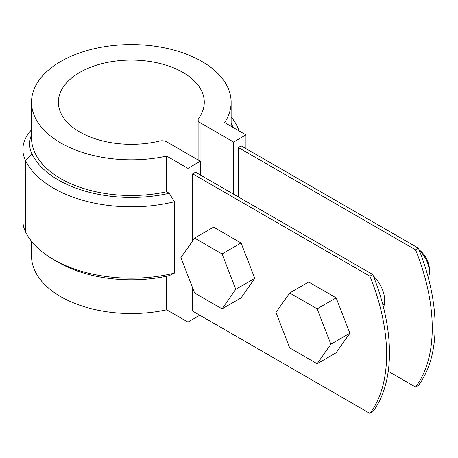 <?xml version="1.0" encoding="UTF-8"?>
<svg xmlns="http://www.w3.org/2000/svg" width="458" height="458" viewBox="0 0 458 458"><rect width="100%" height="100%" fill="white"/><g stroke="black" fill="none" stroke-linecap="round" stroke-linejoin="round"><path stroke-width="0.69" d="M418.4 248.184L415.549 249.833L238.337 147.522L241.194 145.873L418.4 248.184A161.359 93.157 -120 0 1 418.4 385.424L415.549 387.067L388.241 371.301M192.698 240.816L192.698 173.868L369.909 276.18A161.359 93.157 60 0 1 369.909 413.419L192.698 311.108L192.698 288.076M192.698 173.868L195.555 172.219L372.766 274.537L369.909 276.18M372.766 274.537A161.359 93.157 60 0 1 372.766 411.771L369.909 413.419M415.549 387.067A161.359 93.157 -120 0 0 415.549 249.833M383.472 307.198A23.53 13.585 -120 0 0 384.709 300.643A23.53 13.585 -120 0 0 373.27 275.79M245.946 148.615L245.946 134.892L233.586 142.032L233.586 194.181M238.337 196.923L238.337 147.522M31.522 102.203L31.522 137.887A99.804 57.622 0 0 0 166.666 191.776L166.666 156.092A99.804 57.622 180 0 1 31.522 102.203A99.804 57.622 180 0 1 131.326 44.581A99.804 57.622 180 0 1 231.13 102.203A99.804 57.622 180 0 1 224.666 122.607L245.946 134.892M200.083 161.113L200.083 122.687A6.721 3.882 180 0 1 198.114 119.939A6.721 3.882 180 0 1 198.629 118.445A72.948 42.113 180 0 0 204.274 102.203A72.948 42.113 180 0 0 131.326 60.09A72.948 42.113 180 0 0 58.378 102.203A72.948 42.113 180 0 0 159.453 141.064A6.721 3.882 180 0 1 166.804 141.9L200.306 161.245L187.946 168.378L166.666 156.092M200.083 122.687L233.586 142.032M200.306 174.967L200.306 161.245M239.082 130.931A109.891 63.444 0 0 0 231.13 116.824M232.864 127.341A103.17 59.563 0 0 0 231.13 122.807M199.831 315.224L187.946 322.083L166.666 309.797A99.804 57.622 180 0 1 31.522 255.907L31.522 241.292M166.666 309.797L166.666 276.185M187.946 322.083L187.946 275.825M187.946 247.578L187.946 168.378M166.666 191.776L169.265 193.276L174.418 201.738L174.418 273.105L169.265 275.619A103.17 59.563 0 0 1 58.372 262.348L53.62 259.6A109.891 63.444 0 0 0 174.418 273.105M31.522 129.843A71.265 41.146 0 0 0 22.9 149.457L22.9 220.825A71.265 41.146 0 0 0 25.602 232.046A109.891 63.444 0 0 0 53.62 259.6M31.522 135.001A64.544 37.264 0 0 0 32.071 154.134A103.17 59.563 0 0 0 169.265 193.276M22.9 149.457A71.265 41.146 0 0 0 25.602 160.684A109.891 63.444 0 0 0 174.418 201.738M336.155 297.86L308.703 282.014L289.691 292.994L275.968 312.516L289.691 347.891L317.136 363.738L336.155 352.757L349.878 333.235L336.155 297.86L317.136 308.841L289.691 292.994M317.136 363.738L330.859 344.21L349.878 333.235M428.316 277.766A20.169 11.645 -120 0 0 429.398 272.098A20.169 11.645 -120 0 0 419.356 250.572M429.398 272.098L429.398 269.356A16.809 9.704 -120 0 0 419.036 249.765M330.859 344.21L317.136 308.841M241.074 242.969L213.623 227.122L194.61 238.097L180.887 257.625L194.61 292.994L222.056 308.841L241.074 297.86L254.797 278.338L241.074 242.969L222.056 253.944L194.61 238.097M222.056 308.841L235.778 289.319L254.797 278.338M235.778 289.319L222.056 253.944M382.951 305.177A20.169 11.645 -120 0 0 384.686 301.656M25.602 232.046L25.602 160.684L32.071 154.134M198.114 119.939L198.114 159.974M231.13 102.203L231.13 126.339"/></g></svg>
